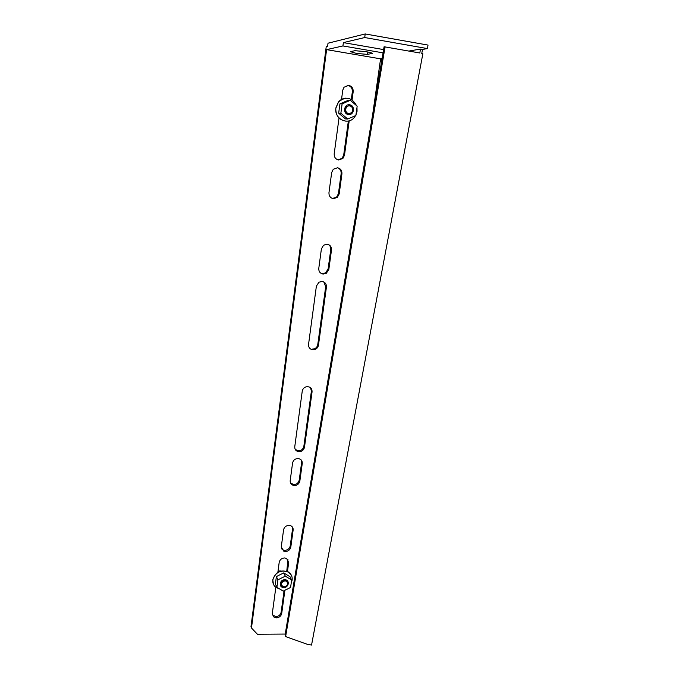 <?xml version="1.0" encoding="UTF-8"?>
<svg xmlns="http://www.w3.org/2000/svg" width="679" height="679" viewBox="0 0 679 679"><rect width="100%" height="100%" fill="white"/><g stroke="black" fill="none" stroke-linecap="round" stroke-linejoin="round"><path stroke-width="1.02" d="M384.085 46.741L385.069 46.927L285.63 636.579L285.078 634.95L384.085 46.741L419.8 52.987L420.539 49.075L408.834 51.052M385.069 46.927L419.8 52.987M372.635 114.776L380.24 61.271L380.961 61.161L381.326 58.589M364.708 37.54L365.209 33.95L428.016 45.086L427.481 48.599L364.708 37.54L343.379 42.607L383.61 49.584M427.481 48.599L422.533 49.423L420.539 49.075M285.231 634.05L257.417 634.237L251.476 627.999L250.984 626.709L326.226 46.681L327.609 46.35L328.016 43.201L365.209 33.95M285.63 636.579L307.069 644.235L311.551 645.05L422.847 53.777L421.761 53.539L422.533 49.423M281.437 548.674L282.854 549.871L284.857 550.363C287.777 550.143 289.56 548.657 290.222 545.916L292.539 528.992L292.318 526.946M312.153 349.15L314.233 348.879C316.21 348.081 317.39 346.638 317.772 344.55L325.691 286.648L323.858 281.989M290.527 483.007L293.786 484.551C296.74 484.382 298.556 482.879 299.235 480.053L301.62 462.577L301.187 459.946M295.221 449.396L298.361 450.839C301.332 450.695 303.165 449.184 303.853 446.315L311.389 391.163L310.575 387.794M351.315 99.355L352.342 91.869C352.494 88.414 351.026 86.267 347.92 85.418L347.147 85.359M338.04 159.854L342.089 158.36L343.693 155.092L348.361 120.989M272.364 614.86L275.878 616.6C278.746 616.337 280.503 614.868 281.148 612.212L284.094 590.696M286.759 571.226L287.955 559.606M322.398 273.629L325.606 272.865L328.11 268.969L330.758 249.651C330.962 247.428 330.181 245.722 328.398 244.525M332.591 198.421L336.563 197.173L338.405 193.71L341.147 173.714C341.333 170.752 340.111 168.765 337.488 167.755M382.116 58.462L380.181 58.767L380.24 61.271M380.181 58.767L326.591 49.635L342.929 45.943L383.058 52.86M251.476 627.999L326.591 49.635M298.947 451.722L298.989 451.722C301.968 451.577 303.802 450.067 304.489 447.189L312.06 391.91C312.179 388.914 310.761 387.166 307.825 386.665L306.433 386.767C304.09 387.403 302.69 388.906 302.231 391.257L294.762 446.706C294.669 449.608 296.061 451.28 298.947 451.722L298.319 450.839M323.111 274.07C320.106 273.442 318.663 271.541 318.782 268.349L321.396 248.913L323.569 245.212L327.168 244.219C330.189 244.881 331.632 246.817 331.496 250.025L328.848 269.393L326.336 273.298L323.111 274.07M349.201 120.777L344.491 155.211L342.878 158.496L338.609 159.972C335.536 159.209 334.068 157.146 334.204 153.785L339.016 118.027M352.078 99.813L353.173 91.818C353.326 88.355 351.849 86.199 348.743 85.35L343.998 87.251L342.768 90.163L341.512 99.474M314.92 349.515C316.906 348.717 318.086 347.266 318.468 345.178L326.421 287.124C326.548 283.966 325.105 282.082 322.109 281.462L318.952 282.201L316.38 286.139L308.546 344.38C308.436 347.444 309.862 349.252 312.832 349.787L314.92 349.515L314.233 348.879M333.355 198.667C330.308 197.954 328.84 195.942 328.967 192.641L331.683 172.517L333.296 169.241L337.548 167.764C340.612 168.511 342.072 170.556 341.927 173.883L339.186 193.939L337.336 197.411L333.355 198.667M283.432 550.992L285.435 551.475C288.354 551.255 290.154 549.769 290.816 547.019L293.133 530.061C293.311 527.973 292.445 526.505 290.544 525.648L288.982 525.351C286.046 525.554 284.238 527.048 283.576 529.832L281.284 546.833L282.854 549.871M298.064 458.529L298.251 458.537C301.043 459.046 302.376 460.693 302.257 463.494L299.855 481.012C299.176 483.847 297.36 485.349 294.397 485.519L293.617 485.426C291.198 484.738 290.06 483.142 290.196 480.63L292.564 463.061C293.243 460.192 295.076 458.681 298.064 458.529M275.835 587.318L272.313 613.468L273.586 616.888L276.421 617.865C279.298 617.593 281.064 616.125 281.709 613.468L284.883 590.297M287.463 571.506L288.685 562.551L286.64 558.486L284.56 557.96C281.632 558.189 279.85 559.666 279.188 562.407L277.855 572.338M372.228 53.454C372.236 53.004 370.157 52.402 365.989 51.655L354.845 50.696L350.398 51.672L356.619 53.446L367.5 54.396L372.236 53.361M343.379 42.607L342.929 45.943M349.592 105.466L346.095 106.824L345.102 109.081C344.991 111.679 346.103 113.283 348.437 113.894L351.875 112.587L352.91 110.278C353.029 107.689 351.917 106.085 349.592 105.466M349.719 105.865C345.204 104.982 344.117 112.986 348.683 113.486C350.848 113.588 352.197 112.493 352.732 110.219C352.834 107.885 351.832 106.433 349.719 105.865M340.866 113.215L342.131 103.836L339.916 103.887L338.668 113.189L340.866 113.215L347.75 119.02L355.872 115.489L357.162 106.162L350.305 100.305L342.131 103.836M339.916 103.887L348.03 100.382L350.305 100.305M355.949 114.955L357.052 111.305L356.984 107.469M356.5 105.593C351.747 97.199 345.73 96.028 338.456 102.071L335.893 108.063C334.017 118.655 347.563 125.691 354.124 117.671L355.601 115.608M346.018 121.168C339.042 120.064 335.638 115.693 335.808 108.063L338.371 102.079C340.442 99.635 343.005 98.319 346.061 98.141M348.361 114.539C342.547 113.902 343.922 103.683 349.693 104.812C355.507 105.483 354.107 115.651 348.361 114.539M347.75 119.02L345.501 118.952L338.668 113.189M284.73 580.248C282.54 580.435 281.199 581.547 280.699 583.592L281.98 586.461L283.805 586.987C285.986 586.8 287.327 585.688 287.82 583.651L286.47 580.732L284.73 580.248M284.815 580.851C280.393 582.845 280.121 584.882 283.983 586.945C285.952 586.775 287.166 585.773 287.616 583.923C287.675 582.081 286.742 581.054 284.815 580.851M281.208 570.963L278.034 570.997M276.905 587.335L277.923 579.832L276.387 576.564L275.385 584.016L276.905 587.335L283.253 591.112L290.595 587.437L291.631 579.968L285.299 576.148L277.923 579.832M276.387 576.564L283.712 572.906L285.299 576.148M283.712 572.906L290.001 576.709L291.631 579.968M291.198 583.066L292.148 580.078C292.505 576.573 291.223 573.899 288.312 572.041C280.682 569.503 275.53 572.117 272.839 579.891C272.508 583.125 273.62 585.68 276.158 587.547L279.629 588.956M273.442 584.296L272.78 579.764C275.47 571.99 280.622 569.375 288.244 571.913L291.359 575.232M283.746 587.53C278.441 587.683 279.544 579.518 284.807 579.756C290.111 579.62 288.982 587.759 283.746 587.53M367.5 54.396L367.84 51.994M371.897 53.098L371.829 53.607M304.489 447.189L303.853 446.315M311.389 391.163L312.06 391.91M330.758 249.651L331.496 250.025M328.848 269.393L328.11 268.969M352.342 91.869L353.173 91.818M344.491 155.211L343.693 155.092M325.691 286.648L326.421 287.124M318.468 345.178L317.772 344.55M341.147 173.714L341.927 173.883M339.186 193.939L338.405 193.71M290.816 547.019L290.222 545.916M292.539 528.992L293.133 530.061M301.62 462.577L302.257 463.494M299.855 481.012L299.235 480.053M281.709 613.468L281.148 612.212M288.1 561.406L288.685 562.551M326.336 273.298L325.606 272.865M342.878 158.496L342.089 158.36M337.336 197.411L336.563 197.173M293.617 485.426L293.005 484.458M273.586 616.888L273.051 615.624"/></g></svg>
